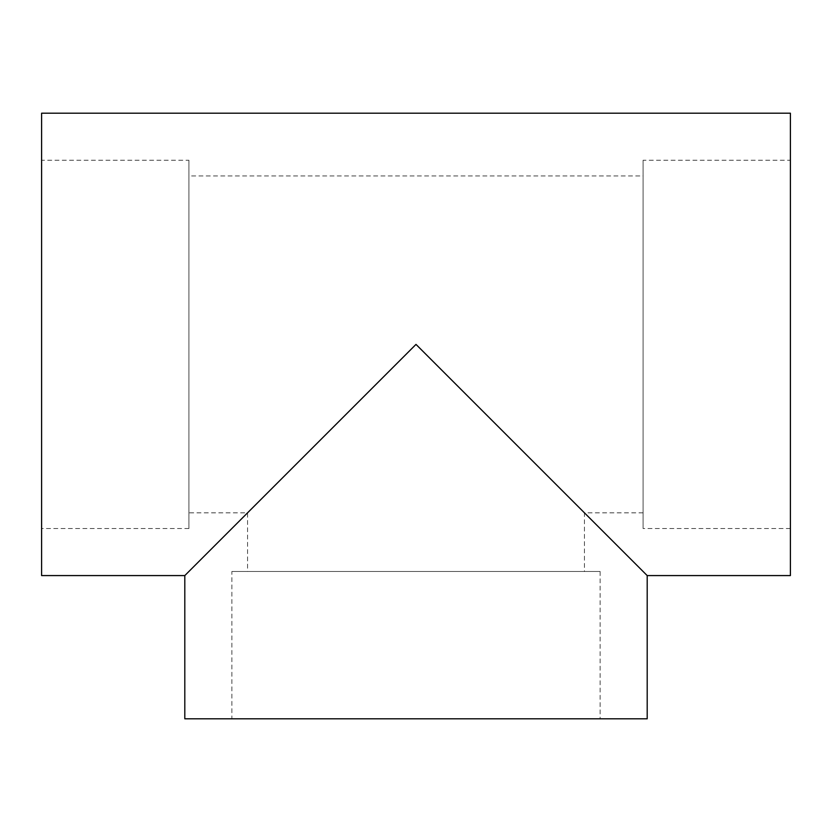<?xml version="1.0" encoding="UTF-8"?>
<svg xmlns="http://www.w3.org/2000/svg" width="832" height="832" viewBox="0 0 832 832"><rect width="100%" height="100%" fill="white"/><g stroke="black" fill="none" stroke-linecap="round" stroke-linejoin="round"><path stroke-width="0.62" stroke-dasharray="4.16 3.12" d="M643.094 175.947L643.094 512.834L643.094 175.947L188.906 175.947L188.906 512.834L188.906 175.947M184.808 575.578L416 344.396L247.551 512.834L416 344.396L647.192 575.578M41.6 575.578L41.6 113.204M790.4 575.578L790.4 113.204M790.4 160.264L790.4 528.528L790.4 160.264L643.094 160.264L643.094 528.528L643.094 160.264M41.6 160.264L41.6 528.528L41.6 160.264L188.906 160.264L188.906 528.528L188.906 160.264M184.808 718.796L647.192 718.796M231.868 718.796L600.132 718.796L231.868 718.796L231.868 571.49L600.132 571.49L231.868 571.49M247.551 571.49L584.449 571.49L247.551 571.49L247.551 512.834L188.906 512.834M643.094 512.834L584.449 512.834L584.449 571.49M188.906 528.528L41.6 528.528M790.4 528.528L643.094 528.528M600.132 571.49L600.132 718.796"/><path stroke-width="1.25" d="M41.6 344.396L41.6 575.578L184.808 575.578L416 344.396L647.192 575.578L790.4 575.578L790.4 113.204L41.6 113.204L41.6 344.396M647.192 575.578L647.192 718.796L184.808 718.796L184.808 575.578"/></g></svg>
